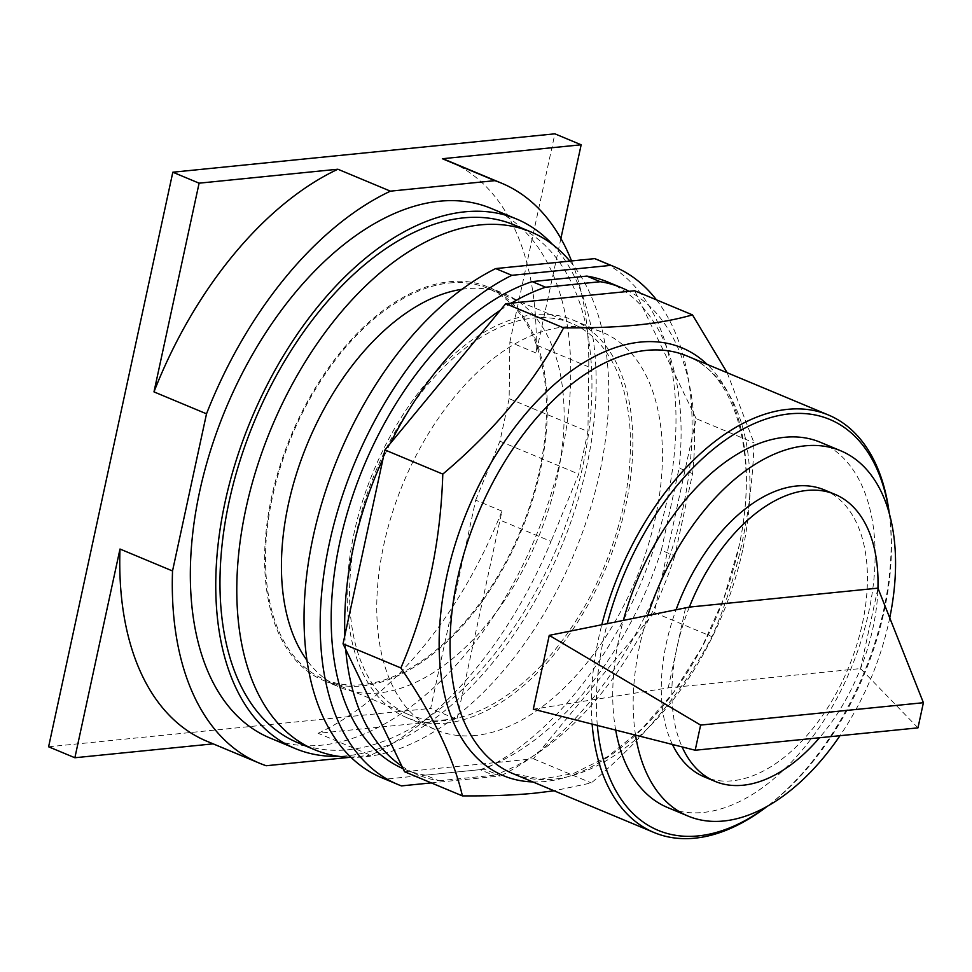 <?xml version="1.0" encoding="UTF-8"?>
<svg xmlns="http://www.w3.org/2000/svg" width="972" height="972" viewBox="0 0 972 972"><rect width="100%" height="100%" fill="white"/><g stroke="black" fill="none" stroke-linecap="round" stroke-linejoin="round"><path stroke-width="0.73" stroke-dasharray="4.86 3.65" d="M318.148 733.301A314.248 183.623 112.7 0 0 498.502 519.498L501.953 511.126L456.925 719.365L318.148 733.301L370.684 755.232A314.248 183.623 -67.3 0 0 551.039 541.428L498.502 519.498M501.953 511.126L475.685 500.155L430.657 708.394L456.925 719.365M206.951 741.272A314.248 183.623 112.7 0 0 213.646 743.811L213.147 743.859M475.685 500.155L499.936 441.203L509.134 398.654L509.863 342.071L536.131 353.03L536.228 344.999A314.248 183.623 112.7 0 0 449.064 161.267M509.863 342.071L554.878 133.82M560.893 238.492L536.131 353.03M48.6 746.788L430.657 708.394M446.598 719.717A211.896 123.821 -67.3 0 1 408.386 714.444A211.896 123.821 -67.3 0 1 364.658 501.552A211.896 123.821 -67.3 0 1 533.434 318.063A211.896 123.821 -67.3 0 1 571.645 323.348A211.896 123.821 -67.3 0 1 615.385 536.24A211.896 123.821 -67.3 0 1 446.598 719.717M509.134 398.654L587.951 431.556L578.741 474.105L551.039 541.428M499.936 441.203L578.741 474.105M350.212 757.297L370.684 755.232M213.646 743.811L266.182 765.742M571.548 260.958A314.248 183.623 -67.3 0 1 588.765 366.93L587.951 431.556M449.392 282.986A211.896 123.821 -67.3 0 1 487.592 288.271A211.896 123.821 -67.3 0 1 531.332 501.151A211.896 123.821 -67.3 0 1 362.544 684.64A211.896 123.821 -67.3 0 1 324.344 679.355A211.896 123.821 -67.3 0 1 280.604 466.463A211.896 123.821 -67.3 0 1 449.392 282.986M491.091 208.385A286.959 167.67 -67.3 0 1 550.322 496.68A286.959 167.67 -67.3 0 1 321.744 745.172A286.959 167.67 -67.3 0 1 270.009 738.015M362.264 685.916A213.245 124.598 112.7 0 0 532.121 501.26A213.245 124.598 112.7 0 0 488.114 287.019A213.245 124.598 112.7 0 0 449.659 281.71A213.245 124.598 112.7 0 0 279.802 466.353A213.245 124.598 112.7 0 0 323.822 680.594A213.245 124.598 112.7 0 0 362.264 685.916M552.497 244.434A286.959 167.67 -67.3 0 1 563.225 542.23A286.959 167.67 -67.3 0 1 347.162 755.779A286.959 167.67 -67.3 0 1 338.815 756.325M461.955 289.291A213.245 124.598 -67.3 0 1 466.475 288.72A213.245 124.598 -67.3 0 1 504.918 294.042A213.245 124.598 -67.3 0 1 548.937 508.283A213.245 124.598 -67.3 0 1 379.08 692.927A213.245 124.598 -67.3 0 1 340.637 687.617A213.245 124.598 -67.3 0 1 307.043 660.413M514.054 224.884A280.58 163.952 -67.3 0 1 571.961 506.777A280.58 163.952 -67.3 0 1 348.474 749.74A280.58 163.952 -67.3 0 1 297.882 742.742M569.908 261.128A280.58 163.952 -67.3 0 1 574.792 552.254A280.58 163.952 -67.3 0 1 365.278 756.751A280.58 163.952 -67.3 0 1 351.014 757.322M917.969 727.858L860.56 668.566L668.238 687.884L533.3 709.196M668.238 687.884L685.625 607.476M860.56 668.566L877.947 588.157A155.532 90.882 -67.3 0 1 872.965 627.985A155.532 90.882 -67.3 0 1 860.56 668.566A155.532 90.882 -67.3 0 1 819.505 737.748M689.342 607.099A155.532 90.882 112.7 0 0 676.925 647.68A155.532 90.882 112.7 0 0 671.956 687.508A155.532 90.882 -67.3 0 0 682.113 746.921M672.442 744.467A155.532 90.882 -67.3 0 1 666.342 643.257A155.532 90.882 -67.3 0 1 676.184 609.408M824.268 489.876A155.532 90.882 -67.3 0 1 862.383 623.562A155.532 90.882 -67.3 0 1 704.445 776.944M889.745 617.888A197.96 115.668 -67.3 0 1 889.113 620.877A197.96 115.668 -67.3 0 1 840.002 735.683M635.542 735.111A197.96 115.668 -67.3 0 1 639.612 645.943A197.96 115.668 -67.3 0 1 647.887 615.191M615.689 730.081A197.96 115.668 -67.3 0 1 619.164 637.413A197.96 115.668 -67.3 0 1 623.392 620.197M820.174 442.199A197.96 115.668 -67.3 0 1 868.676 612.348A197.96 115.668 -67.3 0 1 667.667 807.562M597.343 725.428A222.637 130.09 -67.3 0 1 607.318 623.489M889.21 513.301A222.637 130.09 -67.3 0 1 889.878 518.38A222.637 130.09 -67.3 0 1 770.845 803.54A222.637 130.09 -67.3 0 1 766.762 806.651M889.307 513.641A226.233 132.192 -67.3 0 1 889.538 515.549A226.233 132.192 -67.3 0 1 768.585 805.302A226.233 132.192 -67.3 0 1 767.066 806.481M592.13 724.104A226.233 132.192 -67.3 0 1 601.838 624.607M727.165 372.738L754.005 442.819C751.83 512.365 737.857 576.991 712.087 636.684C683.62 690.363 643.367 739.109 591.304 782.934L554.101 790.795M404.546 771.732L533.458 758.792L654.253 612.542L696.171 418.677L754.005 442.819M696.171 418.677L634.655 290.75M533.458 758.792L591.304 782.934M654.253 612.542L712.087 636.684M692.586 473.631L679.136 468.018L661.361 550.274L674.799 555.887L692.586 473.631A263.971 154.244 -67.3 0 0 694.336 427.133A263.971 154.244 112.7 0 0 693.486 413.1A263.971 154.244 -67.3 0 0 637.34 296.326A263.971 154.244 112.7 0 0 629.03 291.321M511.369 303.143A263.971 154.244 112.7 0 0 500.483 310.08M390.222 443.572A263.971 154.244 112.7 0 0 383.126 458.395M344.866 635.36A263.971 154.244 112.7 0 0 345.716 649.393M401.873 766.155A263.971 154.244 112.7 0 0 410.172 771.173A263.971 154.244 -67.3 0 0 417.911 774.842L404.474 769.229A263.971 154.244 -67.3 0 1 403.052 768.633M438.894 780.771L493.594 775.279L480.144 769.666L425.444 775.158L438.894 780.771A263.971 154.244 -67.3 0 1 417.911 774.842M674.799 555.887A263.971 154.244 -67.3 0 1 656.076 604.098A263.971 154.244 112.7 0 1 648.98 618.921A263.971 154.244 -67.3 0 1 538.731 752.413A263.971 154.244 112.7 0 1 527.845 759.351A263.971 154.244 -67.3 0 1 493.594 775.279M607.84 282.026A263.971 154.244 -67.3 0 1 679.136 468.018M425.444 775.158A263.971 154.244 -67.3 0 1 404.474 769.229M661.361 550.274A263.971 154.244 -67.3 0 1 480.144 769.666M431.289 782.897L500.471 775.948L484.335 769.217L385.313 779.155A280.58 163.952 -67.3 0 1 381.935 777.819M656.452 299.85A280.58 163.952 -67.3 0 1 670.571 553.53A280.58 163.952 -67.3 0 1 500.471 775.948M385.313 779.155L401.448 785.898M598.096 259.961A280.58 163.952 -67.3 0 1 666.197 504.079A280.58 163.952 -67.3 0 1 484.335 769.217M445.856 723.132A215.492 125.91 112.7 0 0 617.499 536.532A215.492 125.91 112.7 0 0 573.03 320.031A215.492 125.91 112.7 0 0 534.175 314.661A215.492 125.91 112.7 0 0 362.532 501.26A215.492 125.91 112.7 0 0 407.013 717.749A215.492 125.91 112.7 0 0 445.856 723.132M475.442 735.476A215.492 125.91 -67.3 0 1 436.598 730.106A215.492 125.91 -67.3 0 1 392.117 513.605A215.492 125.91 -67.3 0 1 563.76 327.017A215.492 125.91 -67.3 0 1 602.616 332.388A215.492 125.91 -67.3 0 1 647.085 548.876A215.492 125.91 -67.3 0 1 475.442 735.476M588.765 366.93L536.228 344.999M742.572 550.48A226.233 132.192 -67.3 0 1 553.639 779.216A226.233 132.192 -67.3 0 1 512.852 773.578L541.149 779.143L573.322 773.603L607.707 756.617L642.03 728.806L674.058 691.699L701.869 647.388L723.836 598.375L738.708 547.418C759.849 454.617 734.613 373.309 687.143 356.031A226.233 132.192 -67.3 0 1 742.572 550.48M532.85 781.925A231.798 135.448 112.7 0 0 545.28 781.488A231.798 135.448 112.7 0 0 738.854 547.115A231.798 135.448 112.7 0 0 707.154 364.378M571.645 323.348L487.592 288.271M408.386 714.444L324.344 679.355M488.114 287.019L504.918 294.042M323.822 680.594L340.637 687.617M889.878 518.38L889.538 515.549M770.845 803.54L768.585 805.302M407.013 717.749L436.598 730.106M573.03 320.031L602.616 332.388"/><path stroke-width="1.46" d="M119.993 549.034A314.248 183.623 112.7 0 0 206.951 741.272L259.5 763.202A314.248 183.623 -67.3 0 1 172.53 570.965L119.993 549.034L74.868 757.747L213.147 743.859M337.879 169.225A314.248 183.623 112.7 0 0 153.977 391.886L199.102 183.173L337.879 169.225L390.416 191.156A314.248 183.623 -67.3 0 0 206.514 413.817L172.53 570.965M74.868 757.747L48.6 746.788L172.822 172.214L554.878 133.82L581.159 144.792L560.893 238.492M442.369 158.728L494.906 180.658A314.248 183.623 -67.3 0 1 501.601 183.198L449.064 161.267A314.248 183.623 112.7 0 0 442.369 158.728L581.159 144.792M259.5 763.202A314.248 183.623 -67.3 0 0 266.182 765.742L350.212 757.297M153.977 391.886L206.514 413.817M172.822 172.214L199.102 183.173M494.906 180.658L390.416 191.156M501.601 183.198A314.248 183.623 -67.3 0 1 571.548 260.958M338.815 756.325A286.959 167.67 -67.3 0 1 295.427 748.622L270.009 738.015A286.959 167.67 -67.3 0 1 210.778 449.72A286.959 167.67 -67.3 0 1 439.356 201.228A286.959 167.67 -67.3 0 1 491.091 208.385L516.509 218.992A286.959 167.67 -67.3 0 1 552.497 244.434M295.427 748.622A286.959 167.67 -67.3 0 1 236.196 460.327A286.959 167.67 -67.3 0 1 464.762 211.835A286.959 167.67 -67.3 0 1 516.509 218.992M307.043 660.413A213.245 124.598 -67.3 0 1 307.784 442.831A213.245 124.598 -67.3 0 1 461.955 289.291M351.014 757.322A280.58 163.952 -67.3 0 1 314.697 749.752L297.882 742.742A280.58 163.952 -67.3 0 1 239.963 460.85A280.58 163.952 -67.3 0 1 463.462 217.886A280.58 163.952 -67.3 0 1 514.054 224.884L530.858 231.895A280.58 163.952 -67.3 0 1 569.908 261.128M314.697 749.752A280.58 163.952 -67.3 0 1 256.778 467.86A280.58 163.952 -67.3 0 1 480.265 224.897A280.58 163.952 -67.3 0 1 530.858 231.895M533.3 709.196L695.187 750.238L700.63 725.088L549.253 635.36L533.3 709.196M695.187 750.238L917.969 727.858L923.4 702.707L700.63 725.088M549.253 635.36L689.342 607.099A155.532 90.882 -67.3 0 1 834.863 494.298A155.532 90.882 -67.3 0 1 877.947 588.157L923.4 702.707M877.947 588.157L689.342 607.099M819.505 737.748A155.532 90.882 -67.3 0 1 715.04 781.367A155.532 90.882 -67.3 0 1 682.113 746.921M676.184 609.408A155.532 90.882 -67.3 0 1 824.268 489.876L834.863 494.298M715.04 781.367L704.445 776.944A155.532 90.882 -67.3 0 1 672.442 744.467M840.002 735.683A197.96 115.668 -67.3 0 1 688.103 816.091A197.96 115.668 -67.3 0 1 635.542 735.111M647.887 615.191A197.96 115.668 -67.3 0 1 840.61 450.741A197.96 115.668 -67.3 0 1 889.745 617.888M623.392 620.197A197.96 115.668 -67.3 0 1 820.174 442.199L840.61 450.741M688.103 816.091L667.667 807.562A197.96 115.668 -67.3 0 1 615.689 730.081M766.762 806.651A222.637 130.09 -67.3 0 1 698.297 835.896A222.637 130.09 -67.3 0 1 597.343 725.428M607.318 623.489A222.637 130.09 -67.3 0 1 789.543 413.865A222.637 130.09 -67.3 0 1 889.21 513.301M601.838 624.607A226.233 132.192 -67.3 0 1 787.587 409.346A226.233 132.192 -67.3 0 1 828.375 414.983A226.233 132.192 -67.3 0 1 889.307 513.641M767.066 806.481A226.233 132.192 -67.3 0 1 694.871 838.18A226.233 132.192 -67.3 0 1 654.083 832.53A226.233 132.192 -67.3 0 1 592.13 724.104M554.101 790.795L535.645 793.079C515.537 795.145 491.127 796.08 462.393 795.886C453.681 758.16 433.184 715.526 400.877 667.958C426.647 608.253 440.62 543.64 442.795 474.093C494.857 430.268 535.122 381.522 563.59 327.843C592.312 328.05 616.734 327.114 636.842 325.049C657.121 323.056 675.674 319.667 692.489 314.892L727.165 372.738M600.307 281.722L545.608 287.214L532.158 281.601L586.857 276.097L600.307 281.722A263.971 154.244 -67.3 0 1 621.29 287.639A263.971 154.244 -67.3 0 1 629.03 291.321L634.655 290.75L692.489 314.892M629.03 291.321L505.744 303.701L563.59 327.843M505.744 303.701L384.948 449.951L442.795 474.093M384.948 449.951L343.043 643.816L400.877 667.958M343.043 643.816L404.546 771.732L462.393 795.886M511.369 303.143A263.971 154.244 -67.3 0 1 545.608 287.214M390.222 443.572A263.971 154.244 -67.3 0 1 500.483 310.08M344.866 635.36A263.971 154.244 -67.3 0 1 383.126 458.395M401.873 766.155A263.971 154.244 -67.3 0 1 345.716 649.393M586.857 276.097A263.971 154.244 -67.3 0 1 607.84 282.026L621.29 287.639M403.052 768.633A263.971 154.244 -67.3 0 1 344.343 523.458A263.971 154.244 -67.3 0 1 532.158 281.601M610.866 265.368L511.843 275.319L495.696 268.576L594.718 258.625L610.866 265.368A280.58 163.952 -67.3 0 1 614.243 266.705A280.58 163.952 -67.3 0 1 656.452 299.85M431.289 782.897L401.448 785.898A280.58 163.952 -67.3 0 1 398.07 784.562A280.58 163.952 -67.3 0 1 329.982 540.444A280.58 163.952 -67.3 0 1 511.843 275.319M398.07 784.562L381.935 777.819A280.58 163.952 -67.3 0 1 313.835 533.713A280.58 163.952 -67.3 0 1 495.696 268.576M594.718 258.625A280.58 163.952 -67.3 0 1 598.096 259.961L614.243 266.705M654.083 832.53L512.852 773.578A226.233 132.192 -67.3 0 1 457.423 579.13A226.233 132.192 -67.3 0 1 646.356 350.382A226.233 132.192 -67.3 0 1 687.143 356.031L828.375 414.983M707.154 364.378A231.798 135.448 112.7 0 0 640.269 342.095A231.798 135.448 112.7 0 0 446.695 576.469A231.798 135.448 112.7 0 0 532.85 781.925"/></g></svg>
